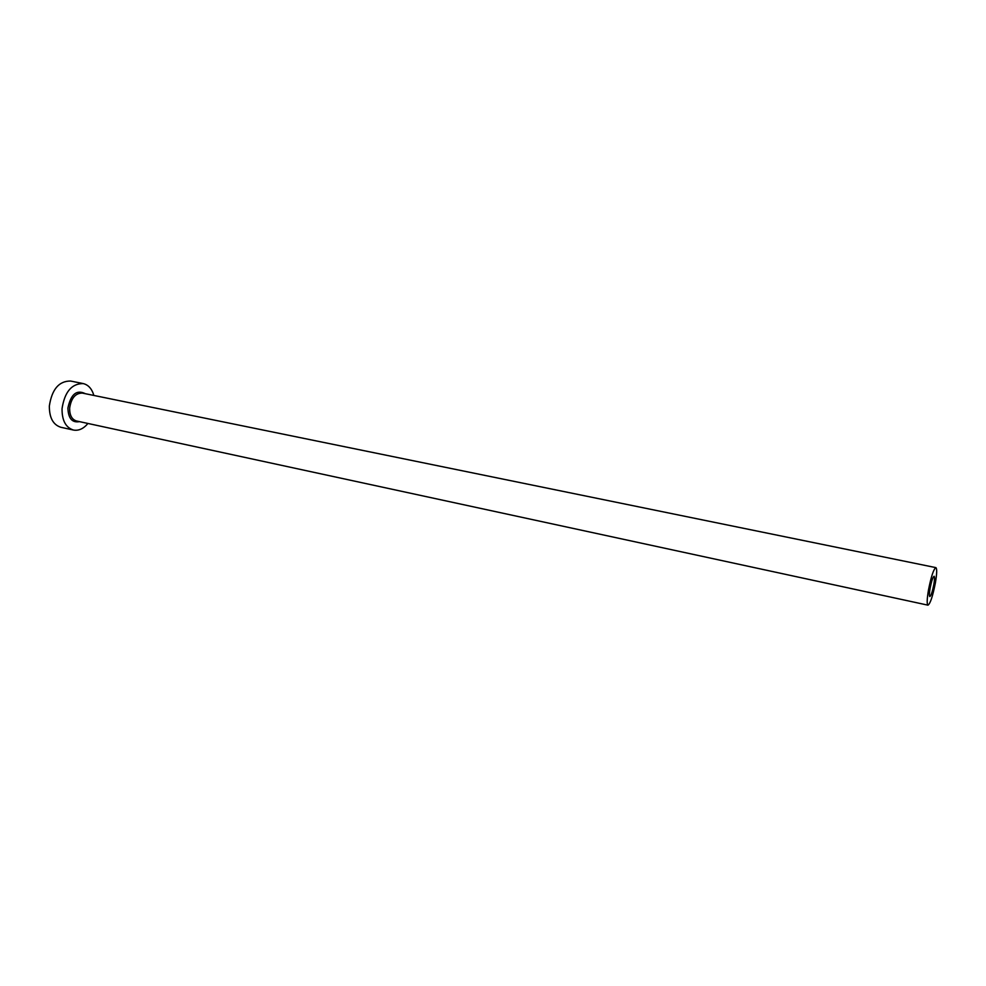 <?xml version="1.0" encoding="UTF-8"?>
<svg xmlns="http://www.w3.org/2000/svg" width="986" height="986" viewBox="0 0 986 986"><rect width="100%" height="100%" fill="white"/><g stroke="black" fill="none" stroke-linecap="round" stroke-linejoin="round"><path stroke-width="1.48" d="M933.828 584.525C934.666 579.509 934.765 576.748 934.099 576.231C932.879 576.995 931.548 581.025 930.094 588.309C929.256 593.313 929.169 596.074 929.823 596.567C931.055 595.79 932.386 591.773 933.828 584.525M928.492 589.936C926.951 599.18 926.778 604.27 927.986 605.17C930.266 603.703 932.731 596.308 935.369 582.96C936.934 573.704 937.107 568.589 935.887 567.628C933.631 569.021 931.166 576.465 928.492 589.936M93.855 395.448C91.908 388.792 88.358 384.836 83.194 383.579C71.695 383.542 64.645 391.898 62.044 408.672C61.945 420.443 65.742 427.567 73.42 430.044C78.646 430.968 83.502 428.774 87.951 423.462M83.194 383.579L70.561 381.04C59 380.978 51.925 389.285 49.349 405.973C49.275 417.694 53.108 424.793 60.836 427.271L73.42 430.044M79.484 421.638C72.126 422.945 68.268 418.409 67.911 408.031C70.869 394.129 76.686 389.359 85.351 393.71M935.887 567.628L82.356 393.094C75.441 393.069 71.202 398.085 69.649 408.142C69.575 415.217 71.855 419.506 76.489 420.985L927.986 605.17"/></g></svg>
